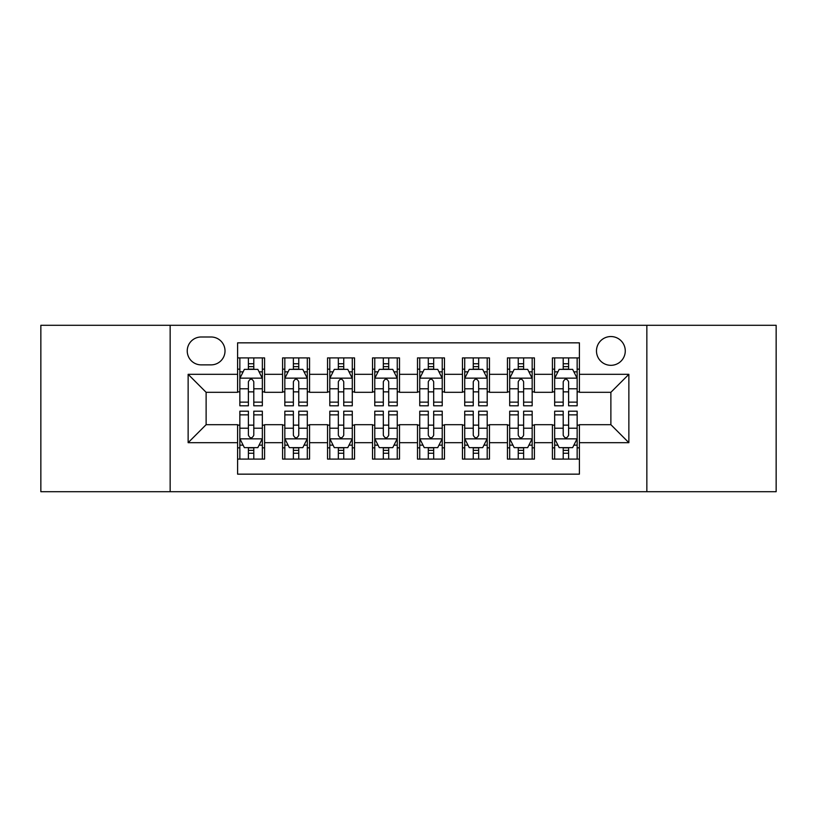 <?xml version="1.0" encoding="UTF-8"?>
<svg xmlns="http://www.w3.org/2000/svg" width="817" height="817" viewBox="0 0 817 817"><rect width="100%" height="100%" fill="white"/><g stroke="black" fill="none" stroke-linecap="round" stroke-linejoin="round"><path stroke-width="1.23" d="M610.881 336.543A14.389 14.389 0 0 0 596.481 350.932A14.389 14.389 0 0 0 610.881 365.322A14.389 14.389 0 0 0 625.271 350.932A14.389 14.389 0 0 0 610.881 336.543M646.85 491.701L776.15 491.701L776.15 325.299L646.85 325.299L646.85 491.701L170.15 491.701L170.15 325.299L40.85 325.299L40.85 491.701L170.15 491.701M579.396 357.907L552.415 357.907L552.415 374.319L534.42 374.319L534.42 392.313L552.415 392.313L552.415 374.319M534.42 374.319L534.42 357.907L507.439 357.907L507.439 374.319L489.454 374.319L489.454 392.313L507.439 392.313L507.439 374.319M489.454 374.319L489.454 357.907L462.463 357.907L462.463 374.319L444.479 374.319L444.479 392.313L462.463 392.313L462.463 374.319M444.479 374.319L444.479 357.907L417.497 357.907L417.497 374.319L399.503 374.319L399.503 392.313L417.497 392.313L417.497 374.319M399.503 374.319L399.503 357.907L372.521 357.907L372.521 374.319L354.537 374.319L354.537 392.313L372.521 392.313L372.521 374.319M354.537 374.319L354.537 357.907L327.546 357.907L327.546 374.319L309.561 374.319L309.561 392.313L327.546 392.313L327.546 374.319M309.561 374.319L309.561 357.907L282.58 357.907L282.58 392.313L264.585 392.313L264.585 357.907L237.604 357.907M237.604 459.093L264.585 459.093L264.585 424.687L282.58 424.687L282.58 459.093L309.561 459.093L309.561 424.687L327.546 424.687L327.546 442.681L309.561 442.681M327.546 442.681L327.546 459.093L354.537 459.093L354.537 424.687L372.521 424.687L372.521 442.681L354.537 442.681M372.521 442.681L372.521 459.093L399.503 459.093L399.503 424.687L417.497 424.687L417.497 442.681L399.503 442.681M417.497 442.681L417.497 459.093L444.479 459.093L444.479 424.687L462.463 424.687L462.463 442.681L444.479 442.681M462.463 442.681L462.463 459.093L489.454 459.093L489.454 424.687L507.439 424.687L507.439 442.681L489.454 442.681M507.439 442.681L507.439 459.093L534.42 459.093L534.42 424.687L552.415 424.687L552.415 442.681L534.42 442.681M201.176 364.872L211.072 364.872A13.94 13.94 0 0 0 225.012 350.932A13.94 13.94 0 0 0 211.072 336.992L201.176 336.992A13.94 13.94 0 0 0 187.236 350.932A13.94 13.94 0 0 0 201.176 364.872M646.85 325.299L170.15 325.299M579.396 374.319L579.396 342.844L237.604 342.844L237.604 392.313L206.119 392.313L206.119 424.687L237.604 424.687L237.604 474.156L579.396 474.156L579.396 424.687L610.881 424.687L610.881 392.313L579.396 392.313L579.396 374.319L628.865 374.319L628.865 442.681L579.396 442.681M237.604 442.681L188.135 442.681L188.135 374.319L237.604 374.319M552.415 442.681L552.415 459.093L579.396 459.093M237.604 369.151L239.851 369.151M248.399 369.151L253.791 369.151M262.339 369.151L264.585 369.151M237.604 391.864L239.851 391.864M248.399 391.864L253.791 391.864M262.339 391.864L264.585 391.864M237.604 425.136L239.851 425.136M248.399 425.136L253.791 425.136M262.339 425.136L264.585 425.136M237.604 447.849L239.851 447.849M248.399 447.849L253.791 447.849M262.339 447.849L264.585 447.849M282.58 391.864L284.827 391.864M293.374 391.864L298.767 391.864M307.315 391.864L309.561 391.864M282.58 369.151L284.827 369.151M293.374 369.151L298.767 369.151M307.315 369.151L309.561 369.151M282.58 425.136L284.827 425.136M293.374 425.136L298.767 425.136M307.315 425.136L309.561 425.136M282.58 447.849L284.827 447.849M293.374 447.849L298.767 447.849M307.315 447.849L309.561 447.849M327.546 425.136L329.802 425.136M338.34 425.136L343.743 425.136M352.28 425.136L354.537 425.136M327.546 447.849L329.802 447.849M338.34 447.849L343.743 447.849M352.28 447.849L354.537 447.849M327.546 369.151L329.802 369.151M338.34 369.151L343.743 369.151M352.28 369.151L354.537 369.151M327.546 391.864L329.802 391.864M338.34 391.864L343.743 391.864M352.28 391.864L354.537 391.864M372.521 425.136L374.768 425.136M383.316 425.136L388.708 425.136M397.256 425.136L399.503 425.136M372.521 447.849L374.768 447.849M383.316 447.849L388.708 447.849M397.256 447.849L399.503 447.849M372.521 369.151L374.768 369.151M383.316 369.151L388.708 369.151M397.256 369.151L399.503 369.151M372.521 391.864L374.768 391.864M383.316 391.864L388.708 391.864M397.256 391.864L399.503 391.864M417.497 425.136L419.744 425.136M428.292 425.136L433.684 425.136M442.232 425.136L444.479 425.136M417.497 447.849L419.744 447.849M428.292 447.849L433.684 447.849M442.232 447.849L444.479 447.849M417.497 369.151L419.744 369.151M428.292 369.151L433.684 369.151M442.232 369.151L444.479 369.151M417.497 391.864L419.744 391.864M428.292 391.864L433.684 391.864M442.232 391.864L444.479 391.864M462.463 425.136L464.72 425.136M473.257 425.136L478.66 425.136M487.198 425.136L489.454 425.136M462.463 447.849L464.72 447.849M473.257 447.849L478.66 447.849M487.198 447.849L489.454 447.849M462.463 369.151L464.72 369.151M473.257 369.151L478.66 369.151M487.198 369.151L489.454 369.151M462.463 391.864L464.72 391.864M473.257 391.864L478.66 391.864M487.198 391.864L489.454 391.864M507.439 425.136L509.685 425.136M518.233 425.136L523.626 425.136M532.173 425.136L534.42 425.136M507.439 447.849L509.685 447.849M518.233 447.849L523.626 447.849M532.173 447.849L534.42 447.849M507.439 369.151L509.685 369.151M518.233 369.151L523.626 369.151M532.173 369.151L534.42 369.151M507.439 391.864L509.685 391.864M518.233 391.864L523.626 391.864M532.173 391.864L534.42 391.864M552.415 425.136L554.661 425.136M563.209 425.136L568.601 425.136M577.149 425.136L579.396 425.136M552.415 447.849L554.661 447.849M563.209 447.849L568.601 447.849M577.149 447.849L579.396 447.849M552.415 369.151L554.661 369.151M563.209 369.151L568.601 369.151M577.149 369.151L579.396 369.151M552.415 391.864L554.661 391.864M563.209 391.864L568.601 391.864M577.149 391.864L579.396 391.864M206.119 392.313L188.135 374.319M206.119 424.687L188.135 442.681M628.865 374.319L610.881 392.313M628.865 442.681L610.881 424.687M253.791 363.749L248.399 363.749M262.339 402.138L253.791 402.138L253.791 405.804L262.339 405.804L262.339 378.373L257.845 369.376L244.354 369.376L239.851 378.373L239.851 405.804L248.399 405.804L248.399 402.138L239.851 402.138M239.851 378.373L239.851 357.907M262.339 378.373L262.339 357.907M248.399 369.376L248.399 357.907M253.791 357.907L253.791 369.376M253.791 402.138L253.791 381.743C251.993 378.281 250.196 378.281 248.399 381.743L248.399 402.138M248.399 453.251L253.791 453.251M239.851 414.862L248.399 414.862L248.399 411.196L239.851 411.196L239.851 438.627L244.354 447.624L257.845 447.624L262.339 438.627L262.339 411.196L253.791 411.196L253.791 414.862L262.339 414.862M262.339 438.627L262.339 459.093M239.851 438.627L239.851 459.093M253.791 447.624L253.791 459.093M248.399 459.093L248.399 447.624M248.399 414.862L248.399 435.257C250.196 438.719 251.993 438.719 253.791 435.257L253.791 414.862M298.767 363.749L293.374 363.749M307.315 402.138L298.767 402.138L298.767 405.804L307.315 405.804L307.315 378.373L302.811 369.376L289.32 369.376L284.827 378.373L284.827 405.804L293.374 405.804L293.374 402.138L284.827 402.138M284.827 378.373L284.827 357.907M307.315 378.373L307.315 357.907M293.374 369.376L293.374 357.907M298.767 357.907L298.767 369.376M298.767 402.138L298.767 381.743C296.969 378.281 295.172 378.281 293.374 381.743L293.374 402.138M343.743 363.749L338.34 363.749M352.28 402.138L343.743 402.138L343.743 405.804L352.28 405.804L352.28 378.373L347.787 369.376L334.296 369.376L329.802 378.373L329.802 405.804L338.34 405.804L338.34 402.138L329.802 402.138M329.802 378.373L329.802 357.907M352.28 378.373L352.28 357.907M338.34 369.376L338.34 357.907M343.743 357.907L343.743 369.376M343.743 402.138L343.743 381.743C341.945 378.281 340.148 378.281 338.34 381.743L338.34 402.138M388.708 363.749L383.316 363.749M397.256 402.138L388.708 402.138L388.708 405.804L397.256 405.804L397.256 378.373L392.763 369.376L379.272 369.376L374.768 378.373L374.768 405.804L383.316 405.804L383.316 402.138L374.768 402.138M374.768 378.373L374.768 357.907M397.256 378.373L397.256 357.907M383.316 369.376L383.316 357.907M388.708 357.907L388.708 369.376M388.708 402.138L388.708 381.743C386.911 378.281 385.113 378.281 383.316 381.743L383.316 402.138M433.684 363.749L428.292 363.749M442.232 402.138L433.684 402.138L433.684 405.804L442.232 405.804L442.232 378.373L437.728 369.376L424.237 369.376L419.744 378.373L419.744 405.804L428.292 405.804L428.292 402.138L419.744 402.138M419.744 378.373L419.744 357.907M442.232 378.373L442.232 357.907M428.292 369.376L428.292 357.907M433.684 357.907L433.684 369.376M433.684 402.138L433.684 381.743C431.887 378.281 430.089 378.281 428.292 381.743L428.292 402.138M293.374 453.251L298.767 453.251M284.827 414.862L293.374 414.862L293.374 411.196L284.827 411.196L284.827 438.627L289.32 447.624L302.811 447.624L307.315 438.627L307.315 411.196L298.767 411.196L298.767 414.862L307.315 414.862M307.315 438.627L307.315 459.093M284.827 438.627L284.827 459.093M298.767 447.624L298.767 459.093M293.374 459.093L293.374 447.624M293.374 414.862L293.374 435.257C295.172 438.719 296.969 438.719 298.767 435.257L298.767 414.862M338.34 453.251L343.743 453.251M329.802 414.862L338.34 414.862L338.34 411.196L329.802 411.196L329.802 438.627L334.296 447.624L347.787 447.624L352.28 438.627L352.28 411.196L343.743 411.196L343.743 414.862L352.28 414.862M352.28 438.627L352.28 459.093M329.802 438.627L329.802 459.093M343.743 447.624L343.743 459.093M338.34 459.093L338.34 447.624M338.34 414.862L338.34 435.257C340.138 438.719 341.935 438.719 343.743 435.257L343.743 414.862M383.316 453.251L388.708 453.251M374.768 414.862L383.316 414.862L383.316 411.196L374.768 411.196L374.768 438.627L379.272 447.624L392.763 447.624L397.256 438.627L397.256 411.196L388.708 411.196L388.708 414.862L397.256 414.862M397.256 438.627L397.256 459.093M374.768 438.627L374.768 459.093M388.708 447.624L388.708 459.093M383.316 459.093L383.316 447.624M383.316 414.862L383.316 435.257C385.113 438.719 386.911 438.719 388.708 435.257L388.708 414.862M428.292 453.251L433.684 453.251M419.744 414.862L428.292 414.862L428.292 411.196L419.744 411.196L419.744 438.627L424.237 447.624L437.728 447.624L442.232 438.627L442.232 411.196L433.684 411.196L433.684 414.862L442.232 414.862M442.232 438.627L442.232 459.093M419.744 438.627L419.744 459.093M433.684 447.624L433.684 459.093M428.292 459.093L428.292 447.624M428.292 414.862L428.292 435.257C430.089 438.719 431.887 438.719 433.684 435.257L433.684 414.862M478.66 363.749L473.257 363.749M487.198 402.138L478.66 402.138L478.66 405.804L487.198 405.804L487.198 378.373L482.704 369.376L469.213 369.376L464.72 378.373L464.72 405.804L473.257 405.804L473.257 402.138L464.72 402.138M464.72 378.373L464.72 357.907M487.198 378.373L487.198 357.907M473.257 369.376L473.257 357.907M478.66 357.907L478.66 369.376M478.66 402.138L478.66 381.743C476.862 378.281 475.065 378.281 473.257 381.743L473.257 402.138M473.257 453.251L478.66 453.251M464.72 414.862L473.257 414.862L473.257 411.196L464.72 411.196L464.72 438.627L469.213 447.624L482.704 447.624L487.198 438.627L487.198 411.196L478.66 411.196L478.66 414.862L487.198 414.862M487.198 438.627L487.198 459.093M464.72 438.627L464.72 459.093M478.66 447.624L478.66 459.093M473.257 459.093L473.257 447.624M473.257 414.862L473.257 435.257C475.055 438.719 476.852 438.719 478.66 435.257L478.66 414.862M523.626 363.749L518.233 363.749M532.173 402.138L523.626 402.138L523.626 405.804L532.173 405.804L532.173 378.373L527.68 369.376L514.189 369.376L509.685 378.373L509.685 405.804L518.233 405.804L518.233 402.138L509.685 402.138M509.685 378.373L509.685 357.907M532.173 378.373L532.173 357.907M518.233 369.376L518.233 357.907M523.626 357.907L523.626 369.376M523.626 402.138L523.626 381.743C521.828 378.281 520.031 378.281 518.233 381.743L518.233 402.138M518.233 453.251L523.626 453.251M509.685 414.862L518.233 414.862L518.233 411.196L509.685 411.196L509.685 438.627L514.189 447.624L527.68 447.624L532.173 438.627L532.173 411.196L523.626 411.196L523.626 414.862L532.173 414.862M532.173 438.627L532.173 459.093M509.685 438.627L509.685 459.093M523.626 447.624L523.626 459.093M518.233 459.093L518.233 447.624M518.233 414.862L518.233 435.257C520.031 438.719 521.828 438.719 523.626 435.257L523.626 414.862M568.601 363.749L563.209 363.749M577.149 402.138L568.601 402.138L568.601 405.804L577.149 405.804L577.149 378.373L572.646 369.376L559.155 369.376L554.661 378.373L554.661 405.804L563.209 405.804L563.209 402.138L554.661 402.138M554.661 378.373L554.661 357.907M577.149 378.373L577.149 357.907M563.209 369.376L563.209 357.907M568.601 357.907L568.601 369.376M568.601 402.138L568.601 381.743C566.804 378.281 565.007 378.281 563.209 381.743L563.209 402.138M563.209 453.251L568.601 453.251M554.661 414.862L563.209 414.862L563.209 411.196L554.661 411.196L554.661 438.627L559.155 447.624L572.646 447.624L577.149 438.627L577.149 411.196L568.601 411.196L568.601 414.862L577.149 414.862M577.149 438.627L577.149 459.093M554.661 438.627L554.661 459.093M568.601 447.624L568.601 459.093M563.209 459.093L563.209 447.624M563.209 414.862L563.209 435.257C565.007 438.719 566.804 438.719 568.601 435.257L568.601 414.862M282.58 442.681L264.585 442.681M282.58 374.319L264.585 374.319M262.226 378.148L239.963 378.148M239.851 371.847L243.109 371.847M259.081 371.847L262.339 371.847M248.399 388.79L239.851 388.79M262.339 388.79L253.791 388.79M253.791 366.619L248.399 366.619M239.963 438.852L262.226 438.852M262.339 445.153L259.081 445.153M243.109 445.153L239.851 445.153M253.791 428.21L262.339 428.21M239.851 428.21L248.399 428.21M248.399 450.381L253.791 450.381M307.202 378.148L284.939 378.148M284.827 371.847L288.084 371.847M304.057 371.847L307.315 371.847M293.374 388.79L284.827 388.79M307.315 388.79L298.767 388.79M298.767 366.619L293.374 366.619M352.168 378.148L329.915 378.148M329.802 371.847L333.06 371.847M349.022 371.847L352.28 371.847M338.34 388.79L329.802 388.79M352.28 388.79L343.743 388.79M343.743 366.619L338.34 366.619M397.144 378.148L374.88 378.148M374.768 371.847L378.026 371.847M393.998 371.847L397.256 371.847M383.316 388.79L374.768 388.79M397.256 388.79L388.708 388.79M388.708 366.619L383.316 366.619M442.12 378.148L419.856 378.148M419.744 371.847L423.002 371.847M438.974 371.847L442.232 371.847M428.292 388.79L419.744 388.79M442.232 388.79L433.684 388.79M433.684 366.619L428.292 366.619M284.939 438.852L307.202 438.852M307.315 445.153L304.057 445.153M288.084 445.153L284.827 445.153M298.767 428.21L307.315 428.21M284.827 428.21L293.374 428.21M293.374 450.381L298.767 450.381M329.915 438.852L352.168 438.852M352.28 445.153L349.022 445.153M333.06 445.153L329.802 445.153M343.743 428.21L352.28 428.21M329.802 428.21L338.34 428.21M338.34 450.381L343.743 450.381M374.88 438.852L397.144 438.852M397.256 445.153L393.998 445.153M378.026 445.153L374.768 445.153M388.708 428.21L397.256 428.21M374.768 428.21L383.316 428.21M383.316 450.381L388.708 450.381M419.856 438.852L442.12 438.852M442.232 445.153L438.974 445.153M423.002 445.153L419.744 445.153M433.684 428.21L442.232 428.21M419.744 428.21L428.292 428.21M428.292 450.381L433.684 450.381M487.085 378.148L464.832 378.148M464.72 371.847L467.978 371.847M483.94 371.847L487.198 371.847M473.257 388.79L464.72 388.79M487.198 388.79L478.66 388.79M478.66 366.619L473.257 366.619M464.832 438.852L487.085 438.852M487.198 445.153L483.94 445.153M467.978 445.153L464.72 445.153M478.66 428.21L487.198 428.21M464.72 428.21L473.257 428.21M473.257 450.381L478.66 450.381M532.061 378.148L509.798 378.148M509.685 371.847L512.943 371.847M528.916 371.847L532.173 371.847M518.233 388.79L509.685 388.79M532.173 388.79L523.626 388.79M523.626 366.619L518.233 366.619M509.798 438.852L532.061 438.852M532.173 445.153L528.916 445.153M512.943 445.153L509.685 445.153M523.626 428.21L532.173 428.21M509.685 428.21L518.233 428.21M518.233 450.381L523.626 450.381M577.037 378.148L554.774 378.148M554.661 371.847L557.919 371.847M573.891 371.847L577.149 371.847M563.209 388.79L554.661 388.79M577.149 388.79L568.601 388.79M568.601 366.619L563.209 366.619M554.774 438.852L577.037 438.852M577.149 445.153L573.891 445.153M557.919 445.153L554.661 445.153M568.601 428.21L577.149 428.21M554.661 428.21L563.209 428.21M563.209 450.381L568.601 450.381"/></g></svg>
